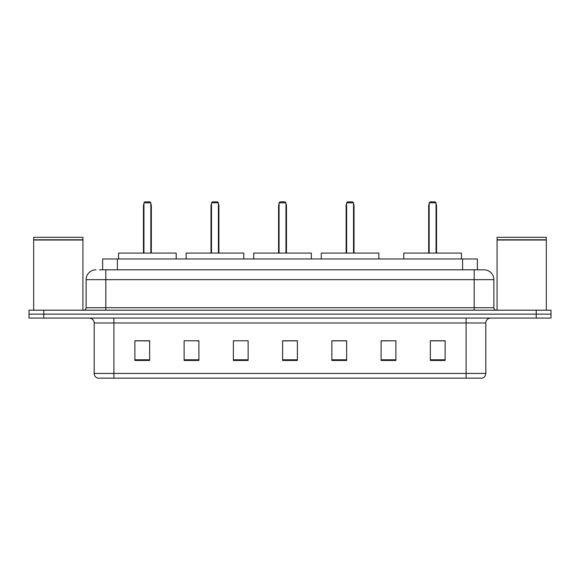 <?xml version="1.0" encoding="UTF-8"?>
<svg xmlns="http://www.w3.org/2000/svg" width="580" height="580" viewBox="0 0 580 580"><rect width="100%" height="100%" fill="white"/><g stroke="black" fill="none" stroke-linecap="round" stroke-linejoin="round"><path stroke-width="0.87" d="M99.426 269.809L105.821 269.809L99.426 269.809L102.631 269.809L102.631 258.977L477.369 258.977L477.369 269.809M95.975 269.809A9.845 9.845 0 0 0 86.123 279.661L86.123 307.726A2.465 2.465 0 0 1 83.665 310.191M493.877 279.661L105.821 279.661L105.821 269.809L484.024 269.809A9.845 9.845 0 0 1 493.877 279.661L493.877 307.726C494.022 309.227 494.841 310.046 496.335 310.191M43.776 310.191L29 310.191L29 314.128L43.776 314.128L29 314.128L29 318.072L43.776 318.072L43.776 314.128L536.225 314.128L43.776 314.128L43.776 310.191L536.225 310.191L536.225 314.128L551 314.128L536.225 314.128L536.225 318.072L43.776 318.072M536.225 318.072L551 318.072L551 310.191L536.225 310.191M483.879 269.809L480.573 269.809M485.801 373.418C485.663 375.782 484.481 377.355 482.255 378.146L466.102 378.146L466.102 373.418L485.801 373.418L485.801 322.995A4.923 4.923 0 0 1 490.724 318.072M466.102 378.146L97.744 378.146A4.923 4.923 0 0 1 94.199 373.418L94.199 322.995C93.909 320 92.271 318.362 89.276 318.072M445.121 360.47L445.121 340.772L430.346 340.772L430.346 360.47L445.121 360.47M395.879 360.47L395.879 340.772L381.103 340.772L381.103 360.47L395.879 360.47M346.63 360.47L346.63 340.772L331.861 340.772L331.861 360.47L346.63 360.47M149.654 360.47L149.654 340.772L134.879 340.772L134.879 360.47L149.654 360.47M198.896 360.47L198.896 340.772L184.121 340.772L184.121 360.47L198.896 360.47M248.138 360.47L248.138 340.772L233.37 340.772L233.37 360.47L248.138 360.47M297.388 360.47L297.388 340.772L282.612 340.772L282.612 360.47L297.388 360.47M457.141 378.146L113.897 378.146L113.897 373.418L466.102 373.418L466.102 322.995L94.199 322.995M395.879 340.772L381.103 340.873L395.879 340.772M233.37 340.873L233.907 340.873M195.989 340.873L198.896 340.873M297.388 340.873L282.612 340.873M149.654 340.873L134.879 340.873M346.63 340.873L331.861 340.873M445.121 340.873L430.346 340.873M33.676 240.018L82.925 240.018L33.676 240.018L33.676 310.191M82.925 240.018L82.925 310.191M82.679 239.772L33.923 239.772M82.925 239.525L82.925 237.307L33.676 237.307L33.676 239.525M176.197 258.977L176.197 253.069L118.574 253.069L118.574 258.977M143.941 202.833L144.92 201.855L149.85 201.855L150.836 202.833L143.941 202.833L143.941 253.069M150.836 202.833L150.836 253.069M151.322 253.069L151.322 205.791A3.937 3.937 0 0 0 150.836 203.885M143.448 253.069L143.448 205.791L143.941 205.791M497.075 240.018L546.324 240.018L497.075 240.018L497.075 310.191M546.324 240.018L546.324 310.191M546.077 239.772L497.321 239.772M546.324 239.525L546.324 237.307L497.075 237.307L497.075 239.525M243.76 258.977L243.76 253.069L186.144 253.069L186.144 258.977M211.504 202.833L212.49 201.855L217.413 201.855L218.399 202.833L211.504 202.833L211.504 253.069M218.399 202.833L218.399 253.069M218.892 253.069L218.892 205.791A3.937 3.937 0 0 0 218.399 203.885M211.011 253.069L211.011 205.791L211.504 205.791M311.322 258.977L311.322 253.069L253.706 253.069L253.706 258.977M279.067 202.833L280.053 201.855L284.976 201.855L285.962 202.833L279.067 202.833L279.067 253.069M285.962 202.833L285.962 253.069M286.455 253.069L286.455 205.791A3.937 3.937 0 0 0 285.962 203.885M278.574 253.069L278.574 205.791L279.067 205.791M378.885 258.977L378.885 253.069L321.269 253.069L321.269 258.977M346.63 202.833L347.616 201.855L352.538 201.855L353.524 202.833L346.63 202.833L346.63 253.069M353.524 202.833L353.524 253.069M354.017 253.069L354.017 205.791A3.937 3.937 0 0 0 353.524 203.885M346.137 253.069L346.137 205.791L346.63 205.791M461.426 258.977L461.426 253.069L403.803 253.069L403.803 258.977M429.164 202.833L430.15 201.855L435.08 201.855L436.059 202.833L429.164 202.833L429.164 253.069M436.059 202.833L436.059 253.069M436.551 253.069L436.551 205.791A3.937 3.937 0 0 0 436.059 203.885M428.678 253.069L428.678 205.791L429.164 205.791M117.406 269.809L117.406 258.977M462.593 269.809L462.593 258.977M105.821 310.191L105.821 279.661L86.123 279.661M86.123 307.726L493.877 307.726M474.179 269.809L474.179 310.191M466.102 318.072L466.102 322.995L485.801 322.995M94.199 373.418L113.897 373.418L113.897 318.072M297.388 359.788L282.612 359.788M248.138 359.788L233.37 359.788M198.896 359.788L184.121 359.788M149.654 359.788L134.879 359.788M346.63 359.788L331.861 359.788M395.879 359.788L381.103 359.788M445.121 359.788L430.346 359.788M150.836 205.791L151.322 205.791M218.399 205.791L218.892 205.791M285.962 205.791L286.455 205.791M353.524 205.791L354.017 205.791M436.059 205.791L436.551 205.791M143.941 203.885A3.937 3.937 0 0 0 143.448 205.791M211.504 203.885A3.937 3.937 0 0 0 211.011 205.791M279.067 203.885A3.937 3.937 0 0 0 278.574 205.791M346.63 203.885A3.937 3.937 0 0 0 346.137 205.791M429.164 203.885A3.937 3.937 0 0 0 428.678 205.791"/></g></svg>
